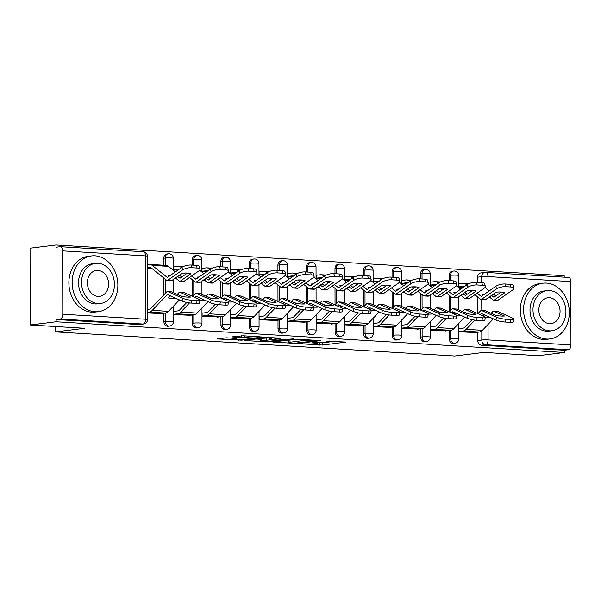 <?xml version="1.0" encoding="UTF-8"?>
<svg xmlns="http://www.w3.org/2000/svg" width="601" height="601" viewBox="0 0 601 601"><rect width="100%" height="100%" fill="white"/><g stroke="black" fill="none" stroke-linecap="round" stroke-linejoin="round"><path stroke-width="0.9" d="M300.064 343.772L322.579 345.064L346.033 342.097L326.704 341.158A7.054 0.616 179.9 0 1 329.664 341.653A7.054 0.616 179.9 0 1 328.356 342.014L326.433 342.254A7.054 0.616 179.9 0 1 316.592 342.412L311.972 342.3L314.796 342.638A7.054 0.616 179.9 0 1 317.756 343.133A7.054 0.616 179.9 0 1 316.449 343.487L314.526 343.727A7.054 0.616 179.9 0 1 304.684 343.892L300.064 343.772M226.449 337.83L217.427 338.949L241.685 340.181L265.146 337.206L243.029 335.771L231.738 336.906L241.73 337.604L248.679 337.078A5.897 0.511 179.9 0 1 255.275 336.876A5.897 0.511 179.9 0 1 259.377 337.356A5.897 0.511 179.9 0 1 258.28 337.657L243.112 339.535A5.897 0.511 179.9 0 1 236.509 339.738A5.897 0.511 179.9 0 1 232.407 339.257A5.897 0.511 179.9 0 1 233.504 338.956L236.441 338.528L235.517 338.378L226.449 337.83M564.309 352.471L538.353 355.687L483.843 352.396L454.754 356.002L55.608 331.887L84.696 328.281L30.185 324.983L56.141 321.768L564.309 352.471L564.309 350.233L568.351 349.729L485.48 344.726A4.492 3.644 -97.1 0 1 481.814 340.023L481.799 330.903M272.749 342.052L297.533 343.554L320.987 340.579L295.797 339.197L272.749 342.052M266.536 341.916L244.419 340.482L267.873 337.514L280.945 338.16L270.781 339.542L277.722 340.061L293.326 338.881L269.609 341.864L266.536 341.916L266.528 341.443M30.185 324.983L30.05 248.221L56.006 244.998L564.174 275.701L564.181 277.166M56.141 321.768L56.141 319.529L60.183 319.026A4.492 2.599 -86.5 0 0 62.782 314.233L62.669 250.887A4.492 2.599 -86.5 0 0 60.333 246.726A4.492 2.599 -86.5 0 0 60.055 246.741L56.013 247.236L56.006 244.998M564.309 350.233L481.439 345.222A4.492 3.644 -97.1 0 1 477.772 340.527L477.757 332.24M477.727 313.542L477.697 296.969M477.675 282.335L477.66 277.189L481.709 276.685A4.492 3.644 -97.1 0 1 484.812 272.448A4.492 3.644 -97.1 0 1 485.36 272.433A4.492 2.599 -86.5 0 1 485.638 272.426A4.492 4.492 0 0 0 484.812 272.448L480.77 272.952A4.492 3.644 82.9 0 0 477.66 277.189M568.223 277.437A4.492 2.599 93.5 0 1 568.501 277.429A4.492 2.599 93.5 0 1 570.837 281.591L570.95 344.929A4.492 2.599 93.5 0 1 568.351 349.729M460.141 283.74L458.833 283.657L458.841 287.015L463.409 287.293M460.216 328.499L458.916 328.424L458.916 331.782L475.383 332.533M431.683 326.779L430.376 326.696L430.384 330.054L446.843 330.813M431.601 282.012L430.301 281.937L430.301 285.295L434.869 285.573M403.143 325.051L401.844 324.976L401.844 328.334L418.311 329.085M403.068 280.291L401.761 280.209L401.768 283.567L406.336 283.845M374.611 323.33L373.304 323.248L373.311 326.606L389.771 327.365M374.528 278.563L373.229 278.488L373.229 281.846L377.796 282.124M346.071 321.603L344.764 321.527L344.771 324.886L361.239 325.637M345.996 276.843L344.689 276.76L344.696 280.119L349.264 280.397M317.538 319.882L316.231 319.8L316.239 323.158L332.699 323.916M317.456 275.115L316.156 275.04L316.156 278.398L320.724 278.676M288.998 318.154L287.691 318.079L287.699 321.437L304.166 322.189M288.923 273.395L287.616 273.312L287.624 276.67L292.191 276.948M260.466 316.434L259.159 316.351L259.166 319.709L275.626 320.468M260.383 271.667L259.084 271.592L259.084 274.95L263.651 275.228M231.926 314.706L230.619 314.631L230.626 317.989L247.094 318.74M231.851 269.947L230.544 269.864L230.551 273.222L235.119 273.5M203.393 312.986L202.086 312.903L202.094 316.261L218.554 317.02M203.311 268.219L202.004 268.144L202.011 271.502L206.579 271.78M174.853 311.258L173.546 311.183L173.554 314.541L190.021 315.292M174.778 266.498L173.471 266.416L173.479 269.774L178.046 270.052M147.523 312.963L161.481 313.572M163.87 321.565L165.305 321.385A4.492 3.644 -97.1 0 0 169.52 326.065L168.085 326.245A4.492 3.644 82.9 0 1 163.87 321.565L163.855 313.271M163.825 294.873L163.795 278M163.773 265.244L163.765 258.227L165.2 258.047A4.492 3.644 -97.1 0 1 168.303 253.81A4.492 3.644 -97.1 0 1 168.851 253.787M192.41 323.285L193.845 323.113A4.492 3.644 -97.1 0 0 198.052 327.793L196.617 327.966A4.492 3.644 82.9 0 1 192.41 323.285L192.395 314.999M192.365 296.301L192.335 279.728M192.305 265.094L192.297 259.948L193.732 259.767A4.492 3.644 -97.1 0 1 196.843 255.53A4.492 3.644 -97.1 0 1 197.383 255.515M220.943 325.013L222.378 324.833A4.492 3.644 -97.1 0 0 226.592 329.513L225.157 329.694A4.492 3.644 82.9 0 1 220.943 325.013L220.928 316.719M220.898 298.028L220.867 281.448M220.845 266.814L220.837 261.675L222.272 261.495A4.492 3.644 -97.1 0 1 225.375 257.258A4.492 3.644 -97.1 0 1 225.923 257.236M249.483 326.734L250.917 326.561A4.492 3.644 -97.1 0 0 255.125 331.241L253.697 331.414A4.492 3.644 82.9 0 1 249.483 326.734L249.468 318.447M249.438 299.749L249.407 283.176M249.377 268.542L249.37 263.396L250.805 263.215A4.492 3.644 -97.1 0 1 253.915 258.978A4.492 3.644 -97.1 0 1 254.456 258.963M278.015 328.462L279.45 328.281A4.492 3.644 -97.1 0 0 283.664 332.962L282.23 333.142A4.492 3.644 82.9 0 1 278.015 328.462L278.008 320.168M277.97 301.477L277.94 284.897M277.917 270.262L277.91 265.124L279.345 264.943A4.492 3.644 -97.1 0 1 282.447 260.706A4.492 3.644 -97.1 0 1 282.996 260.684M306.555 330.182L307.99 330.009A4.492 3.644 -97.1 0 0 312.204 334.689L310.77 334.862A4.492 3.644 82.9 0 1 306.555 330.182L306.54 321.896M306.51 303.197L306.48 286.624M306.45 271.99L306.442 266.844L307.877 266.664A4.492 3.644 -97.1 0 1 310.987 262.427A4.492 3.644 -97.1 0 1 311.528 262.412M335.095 331.91L336.53 331.729A4.492 3.644 -97.1 0 0 340.737 336.41L339.302 336.59A4.492 3.644 82.9 0 1 335.095 331.91L335.08 323.616M335.042 304.925L335.012 288.345M334.99 273.71L334.982 268.572L336.417 268.392A4.492 3.644 -97.1 0 1 339.52 264.155A4.492 3.644 -97.1 0 1 340.068 264.132M363.628 333.63L365.062 333.457A4.492 3.644 -97.1 0 0 369.277 338.138L367.842 338.31A4.492 3.644 82.9 0 1 363.628 333.63L363.613 325.344M363.582 306.645L363.552 290.073M363.53 275.438L363.515 270.292L364.95 270.112A4.492 3.644 -97.1 0 1 368.06 265.875A4.492 3.644 -97.1 0 1 368.601 265.86M392.168 335.358L393.602 335.178A4.492 3.644 -97.1 0 0 397.809 339.858L396.375 340.038A4.492 3.644 82.9 0 1 392.168 335.358L392.152 327.064M392.115 308.373L392.085 291.793M392.062 277.159L392.055 272.02L393.49 271.84A4.492 3.644 -97.1 0 1 396.592 267.603A4.492 3.644 -97.1 0 1 397.141 267.58M420.7 337.078L422.135 336.906A4.492 3.644 -97.1 0 0 426.349 341.586L424.915 341.759A4.492 3.644 82.9 0 1 420.7 337.078L420.685 328.792M420.655 310.093L420.625 293.521M420.602 278.887L420.587 273.74L422.022 273.56A4.492 3.644 -97.1 0 1 425.132 269.323A4.492 3.644 -97.1 0 1 425.673 269.308M449.24 338.806L450.675 338.626A4.492 3.644 -97.1 0 0 454.882 343.306L453.447 343.487A4.492 3.644 82.9 0 1 449.24 338.806L449.225 330.512M449.187 311.821L449.165 295.241M449.135 280.607L449.127 275.468L450.562 275.288A4.492 3.644 -97.1 0 1 453.665 271.051A4.492 3.644 -97.1 0 1 454.213 271.028M55.608 331.887L55.6 326.523M165.207 265.334L165.2 258.047A4.492 0.391 -0.1 0 1 171.465 257.942A4.492 0.391 179.9 0 1 173.351 258.257A4.492 4.492 0 0 0 168.303 253.81L166.868 253.983A4.492 3.644 82.9 0 0 163.765 258.227M193.74 265.176L193.732 259.767A4.492 0.391 -0.1 0 1 199.998 259.67A4.492 0.391 179.9 0 1 201.883 259.985A4.492 4.492 0 0 0 196.843 255.53L195.408 255.71A4.492 3.644 82.9 0 0 192.297 259.948M222.28 266.904L222.272 261.495A4.492 0.391 -0.1 0 1 228.538 261.39A4.492 0.391 179.9 0 1 230.423 261.705A4.492 4.492 0 0 0 225.375 257.258L223.94 257.431A4.492 3.644 82.9 0 0 220.837 261.675M250.812 268.624L250.805 263.215A4.492 0.391 -0.1 0 1 257.07 263.118A4.492 0.391 179.9 0 1 258.956 263.433A4.492 4.492 0 0 0 253.915 258.978L252.48 259.159A4.492 3.644 82.9 0 0 249.37 263.396M279.352 270.352L279.345 264.943A4.492 0.391 -0.1 0 1 285.61 264.838A4.492 0.391 179.9 0 1 287.496 265.154A4.492 4.492 0 0 0 282.447 260.706L281.013 260.879A4.492 3.644 82.9 0 0 277.91 265.124M307.892 272.073L307.877 266.664A4.492 0.391 -0.1 0 1 314.15 266.566A4.492 0.391 179.9 0 1 316.028 266.882A4.492 4.492 0 0 0 310.987 262.427L309.553 262.607A4.492 3.644 82.9 0 0 306.442 266.844M336.425 273.801L336.417 268.392A4.492 0.391 -0.1 0 1 342.683 268.286A4.492 0.391 179.9 0 1 344.568 268.602A4.492 4.492 0 0 0 339.52 264.155L338.085 264.327A4.492 3.644 82.9 0 0 334.982 268.572M364.965 275.521L364.95 270.112A4.492 0.391 -0.1 0 1 371.223 270.014A4.492 0.391 179.9 0 1 373.101 270.33A4.492 4.492 0 0 0 368.06 265.875L366.625 266.055A4.492 3.644 82.9 0 0 363.515 270.292M393.497 277.249L393.49 271.84A4.492 0.391 -0.1 0 1 399.755 271.735A4.492 0.391 179.9 0 1 401.641 272.05A4.492 4.492 0 0 0 396.592 267.603L395.157 267.776A4.492 3.644 82.9 0 0 392.055 272.02M422.037 278.969L422.022 273.56A4.492 0.391 -0.1 0 1 428.295 273.463A4.492 0.391 179.9 0 1 430.173 273.778A4.492 4.492 0 0 0 425.132 269.323L423.697 269.503A4.492 3.644 82.9 0 0 420.587 273.74M450.57 280.697L450.562 275.288A4.492 0.391 -0.1 0 1 456.828 275.183A4.492 0.391 179.9 0 1 458.713 275.498A4.492 4.492 0 0 0 453.665 271.051L452.23 271.224A4.492 3.644 82.9 0 0 449.127 275.468M56.141 319.529L139.004 324.54A4.492 3.644 82.9 0 0 139.545 324.517L143.594 324.022A4.492 3.644 -97.1 0 1 143.046 324.037L60.183 319.026M147.44 268.204L151.903 268.474M317.756 342.773L322.572 342.825L334.765 341.315M283.612 340.707L288.705 341.015M294.272 343.261L316.652 340.714L313.692 340.376A7.054 0.616 179.9 0 0 303.843 340.534L290.02 342.247A7.054 0.616 179.9 0 0 288.705 342.608A7.054 0.616 179.9 0 0 291.665 343.103L294.272 343.261M288.705 342.608L288.705 340.369A7.054 0.616 179.9 0 1 290.013 340.008L297.21 339.114M260.391 339.302L255.688 339.024M261.488 340.639A5.897 0.511 179.9 0 0 260.391 340.94A5.897 0.511 179.9 0 0 264.493 341.421A5.897 0.511 179.9 0 0 271.096 341.218L276.851 340.444L269.909 339.926L261.488 340.639L261.488 338.401A5.897 0.511 179.9 0 0 260.391 338.701L260.391 340.94M261.488 338.401L270.773 337.739M490.611 296.075L490.153 297.593A13.928 4.297 16.8 0 0 488.808 297.33M491.55 295.414L493.879 297.217L501.317 292.048M474.88 294.708L480.334 299.08A3.373 1.953 -86.5 0 0 481.055 299.373A3.373 1.953 -86.5 0 0 481.266 299.366A3.373 1.953 -86.5 0 0 481.882 299.118L485.908 299.358L496.193 292.176A13.928 4.733 168.6 0 1 504.795 292.695L494.503 299.876A3.373 1.953 93.5 0 1 493.887 300.124A3.373 1.953 93.5 0 1 493.676 300.132A3.373 1.953 93.5 0 1 492.955 299.839L490.153 297.593M497.125 300.327A3.373 1.953 -86.5 0 0 497.335 300.357A3.373 1.953 -86.5 0 0 497.545 300.35A3.373 1.953 -86.5 0 0 498.161 300.102L512.728 289.922A6.739 2.291 168.6 0 0 513.847 288.262A6.739 2.291 168.6 0 0 510.948 287L510.407 284.311A6.739 2.291 -11.4 0 1 513.307 285.565L513.847 288.262M477.081 293.168L481.258 296.458L495.908 286.249A6.739 2.291 -11.4 0 1 505.103 283.988L510.407 284.311M485.908 299.358A3.373 1.953 93.5 0 1 485.285 299.606A3.373 1.953 93.5 0 1 485.082 299.614A3.373 1.953 93.5 0 1 484.872 299.583M484.511 294.212A13.928 4.297 16.8 0 0 482.355 294.415L483.219 295.106M485.015 287.466L489.274 290.876M493.361 294.152L495.66 296M458.833 283.897L462.973 283.387A11.231 6.498 93.5 0 1 463.664 283.364A11.231 6.498 93.5 0 1 466.068 284.348L466.797 284.927M469.396 290.313L470.981 291.583M505.103 283.988L505.644 286.685L510.948 287M505.644 286.685A6.739 2.291 168.6 0 0 496.449 288.938L495.908 286.249M481.882 299.118L496.449 288.938M458.841 286.812L462.973 286.301A8.316 4.808 93.5 0 1 463.491 286.279A8.316 4.808 93.5 0 1 464.498 286.534M483.715 314.924A13.928 6.438 161.8 0 0 484.849 315.044M485.36 317.478A13.928 6.438 161.8 0 0 485.796 317.508A13.928 6.438 161.8 0 0 489.92 317.32M480.131 314.623L481.371 313.482L495.968 320.04L496.501 317.208A6.739 1.179 10.7 0 0 505.704 319.214L505.171 322.038A6.739 1.179 -169.3 0 1 495.968 320.04M497.56 311.536A3.373 1.953 93.5 0 1 497.771 311.536A3.373 1.953 93.5 0 1 498.184 311.634L494.157 311.393L504.472 316.028A13.928 2.434 10.7 0 1 495.87 315.502L485.563 310.875A3.373 1.953 -86.5 0 0 485.15 310.77A3.373 1.953 -86.5 0 0 484.939 310.777M477.923 313.632L480.357 311.078A3.373 1.953 93.5 0 1 481.281 310.559A3.373 1.953 93.5 0 1 481.491 310.552A3.373 1.953 93.5 0 1 481.904 310.649L496.501 317.208M493.331 314.368L496.764 315.63M494.157 311.393A3.373 1.953 -86.5 0 0 493.752 311.288A3.373 1.953 -86.5 0 0 493.541 311.295A3.373 1.953 -86.5 0 0 492.61 311.814L491.13 313.376M482.843 315.841L483.978 314.646M458.916 331.572L463.055 331.061A11.231 6.498 -86.5 0 0 466.151 329.333L474.88 320.145M474.076 332.699L479.335 332.045A11.231 6.498 -86.5 0 0 482.43 330.317L493.323 318.853M458.916 328.664L463.048 328.154A8.316 4.808 -86.5 0 0 465.339 326.869L472.161 319.694M511.008 319.529A6.739 1.179 10.7 0 0 513.915 319.116L513.382 321.941A6.739 1.179 -169.3 0 1 510.474 322.361L511.008 319.529L505.704 319.214M513.915 319.116A6.739 1.179 10.7 0 0 512.781 318.192L498.184 311.634M510.474 322.361L505.171 322.038M462.071 294.347L461.613 295.872A13.928 4.297 16.8 0 0 460.268 295.609M463.018 293.694L465.347 295.497L472.777 290.328M446.34 292.98L451.794 297.352A3.373 1.953 -86.5 0 0 452.515 297.645A3.373 1.953 -86.5 0 0 452.726 297.638A3.373 1.953 -86.5 0 0 453.349 297.39L457.369 297.638L467.661 290.448A13.928 4.733 168.6 0 1 476.255 290.967L465.97 298.156A3.373 1.953 93.5 0 1 465.347 298.404A3.373 1.953 93.5 0 1 465.136 298.412A3.373 1.953 93.5 0 1 464.415 298.119L461.613 295.872M468.592 298.599A3.373 1.953 -86.5 0 0 468.795 298.629A3.373 1.953 -86.5 0 0 469.005 298.622A3.373 1.953 -86.5 0 0 469.629 298.374L484.196 288.202A6.739 2.291 168.6 0 0 485.315 286.534A6.739 2.291 168.6 0 0 482.415 285.28L481.874 282.59A6.739 2.291 -11.4 0 1 484.774 283.845L485.315 286.534M448.541 291.447L452.808 294.7L467.375 284.521A6.739 2.291 -11.4 0 1 476.57 282.267L481.874 282.59M457.369 297.638A3.373 1.953 93.5 0 1 456.752 297.886A3.373 1.953 93.5 0 1 456.542 297.893A3.373 1.953 93.5 0 1 456.339 297.856M455.971 292.484A13.928 4.297 16.8 0 0 453.823 292.695L454.687 293.386M456.475 285.738L460.742 289.156M464.828 292.432L467.127 294.272M430.301 282.177L434.433 281.666A11.231 6.498 93.5 0 1 435.132 281.644A11.231 6.498 93.5 0 1 437.536 282.62L438.257 283.206M440.856 288.585L442.441 289.855M476.57 282.267L477.111 284.957L482.415 285.28M477.111 284.957A6.739 2.291 168.6 0 0 467.916 287.218L467.375 284.521M453.349 297.39L467.916 287.218M430.301 285.084L434.44 284.574A8.316 4.808 93.5 0 1 434.951 284.558A8.316 4.808 93.5 0 1 435.958 284.806M433.539 292.627L433.081 294.144A13.928 4.297 16.8 0 0 431.736 293.889M434.478 291.966L436.807 293.769L444.244 288.6M417.808 291.26L423.262 295.632A3.373 1.953 -86.5 0 0 423.983 295.925A3.373 1.953 -86.5 0 0 424.193 295.917A3.373 1.953 -86.5 0 0 424.809 295.669L428.836 295.91L439.121 288.728A13.928 4.733 168.6 0 1 447.722 289.246L437.43 296.428A3.373 1.953 93.5 0 1 436.814 296.676A3.373 1.953 93.5 0 1 436.604 296.684A3.373 1.953 93.5 0 1 435.883 296.391L433.081 294.144M440.052 296.879A3.373 1.953 -86.5 0 0 440.263 296.909A3.373 1.953 -86.5 0 0 440.473 296.902A3.373 1.953 -86.5 0 0 441.089 296.654L455.656 286.474A6.739 2.291 168.6 0 0 456.775 284.814A6.739 2.291 168.6 0 0 453.875 283.552L453.334 280.862A6.739 2.291 -11.4 0 1 456.234 282.117L456.775 284.814M420.009 289.72L424.186 293.01L438.835 282.801A6.739 2.291 -11.4 0 1 448.03 280.539L453.334 280.862M428.836 295.91A3.373 1.953 93.5 0 1 428.212 296.158A3.373 1.953 93.5 0 1 428.01 296.165A3.373 1.953 93.5 0 1 427.799 296.135M427.439 290.764A13.928 4.297 16.8 0 0 425.283 290.967L426.147 291.658M427.942 284.018L432.202 287.428M436.288 290.704L438.587 292.552M401.761 280.449L405.9 279.938A11.231 6.498 93.5 0 1 406.592 279.916A11.231 6.498 93.5 0 1 408.996 280.9L409.724 281.478M412.316 286.865L413.909 288.134M448.03 280.539L448.571 283.236L453.875 283.552M448.571 283.236A6.739 2.291 168.6 0 0 439.376 285.49L438.835 282.801M424.809 295.669L439.376 285.49M401.768 283.364L405.9 282.853A8.316 4.808 93.5 0 1 406.419 282.831A8.316 4.808 93.5 0 1 407.425 283.086M455.182 313.196A13.928 6.438 161.8 0 0 456.317 313.316M456.828 315.758A13.928 6.438 161.8 0 0 457.263 315.788A13.928 6.438 161.8 0 0 461.388 315.6M451.591 312.896L452.831 311.754L467.428 318.312L467.961 315.487A6.739 1.179 10.7 0 0 477.164 317.486L476.631 320.318A6.739 1.179 -169.3 0 1 467.428 318.312M469.028 309.815A3.373 1.953 93.5 0 1 469.238 309.808A3.373 1.953 93.5 0 1 469.651 309.913L465.625 309.665L475.932 314.3A13.928 2.434 10.7 0 1 467.338 313.782L457.023 309.147A3.373 1.953 -86.5 0 0 456.617 309.049A3.373 1.953 -86.5 0 0 456.407 309.049M449.39 311.904L451.817 309.35A3.373 1.953 93.5 0 1 452.748 308.831A3.373 1.953 93.5 0 1 452.959 308.824A3.373 1.953 93.5 0 1 453.364 308.929L467.961 315.487M464.798 312.64L468.232 313.902M465.625 309.665A3.373 1.953 -86.5 0 0 465.212 309.568A3.373 1.953 -86.5 0 0 465.001 309.575A3.373 1.953 -86.5 0 0 464.077 310.093L462.59 311.649M454.303 314.12L455.438 312.926M430.384 329.851L434.515 329.333A11.231 6.498 -86.5 0 0 437.611 327.605L446.348 318.425M445.544 330.971L450.795 330.317A11.231 6.498 -86.5 0 0 453.898 328.589L464.791 317.125M430.376 326.936L434.515 326.426A8.316 4.808 -86.5 0 0 436.807 325.149L443.621 317.974M482.468 317.809A6.739 1.179 10.7 0 0 485.383 317.388L484.849 320.213A6.739 1.179 -169.3 0 1 481.942 320.633L482.468 317.809L477.164 317.486M485.383 317.388A6.739 1.179 10.7 0 0 484.241 316.472L469.651 309.913M481.942 320.633L476.631 320.318M426.642 311.476A13.928 6.438 161.8 0 0 427.777 311.596M428.288 314.03A13.928 6.438 161.8 0 0 428.723 314.06A13.928 6.438 161.8 0 0 432.848 313.872M423.059 311.175L424.298 310.033L438.895 316.592L439.429 313.767A6.739 1.179 10.7 0 0 448.631 315.765L448.098 318.59A6.739 1.179 -169.3 0 1 438.895 316.592M440.488 308.095A3.373 1.953 93.5 0 1 440.698 308.088A3.373 1.953 93.5 0 1 441.111 308.185L437.085 307.945L447.399 312.58A13.928 2.434 10.7 0 1 438.798 312.054L428.49 307.427A3.373 1.953 -86.5 0 0 428.077 307.321A3.373 1.953 -86.5 0 0 427.867 307.329M420.85 310.184L423.284 307.629A3.373 1.953 93.5 0 1 424.208 307.111A3.373 1.953 93.5 0 1 424.419 307.103A3.373 1.953 93.5 0 1 424.832 307.201L439.429 313.767M436.258 310.92L439.692 312.182M437.085 307.945A3.373 1.953 -86.5 0 0 436.679 307.84A3.373 1.953 -86.5 0 0 436.469 307.847A3.373 1.953 -86.5 0 0 435.537 308.366L434.057 309.928M425.771 312.392L426.905 311.198M401.844 328.123L405.983 327.613A11.231 6.498 -86.5 0 0 409.078 325.885L417.808 316.697M417.004 329.25L422.263 328.597A11.231 6.498 -86.5 0 0 425.358 326.869L436.251 315.405M401.844 325.216L405.975 324.705A8.316 4.808 -86.5 0 0 408.267 323.421L415.088 316.246M453.935 316.088A6.739 1.179 10.7 0 0 456.843 315.668L456.309 318.492A6.739 1.179 -169.3 0 1 453.402 318.913L453.935 316.088L448.631 315.765M456.843 315.668A6.739 1.179 10.7 0 0 455.708 314.744L441.111 308.185M453.402 318.913L448.098 318.59M546.407 283.086A28.082 22.778 82.9 0 0 542.996 283.191A28.082 22.778 82.9 0 0 523.659 311.776A28.082 22.778 82.9 0 0 546.504 339.039A28.082 22.778 82.9 0 0 549.907 338.934A28.082 22.778 82.9 0 0 569.252 310.349A28.082 22.778 82.9 0 0 546.407 283.086M542.996 283.191L539.736 283.597A28.082 22.778 82.9 0 0 520.398 312.182A28.082 22.778 82.9 0 0 543.244 339.445A28.082 22.778 82.9 0 0 546.647 339.34L549.907 338.934M551.943 330.76L548.938 331.128A20.224 16.4 -97.1 0 1 546.489 331.204A20.224 16.4 -97.1 0 1 530.037 311.573A20.224 16.4 -97.1 0 1 543.965 290.997L546.97 290.621A20.224 16.4 82.9 0 0 533.042 311.205A20.224 16.4 82.9 0 0 549.487 330.835A20.224 16.4 82.9 0 0 551.943 330.76A20.224 16.4 82.9 0 0 565.872 310.176A20.224 16.4 82.9 0 0 549.419 290.546A20.224 16.4 82.9 0 0 546.97 290.621M549.479 323.669A13.034 10.57 82.9 0 0 551.057 323.623A13.034 10.57 82.9 0 0 560.034 310.364A13.034 10.57 82.9 0 0 549.434 297.713A13.034 10.57 82.9 0 0 547.849 297.758A13.034 10.57 82.9 0 0 538.879 311.025A13.034 10.57 82.9 0 0 549.479 323.669M94.943 255.808A28.082 22.778 82.9 0 0 91.54 255.921A28.082 22.778 82.9 0 0 72.195 284.498A28.082 22.778 82.9 0 0 95.041 311.761A28.082 22.778 82.9 0 0 98.451 311.656A28.082 22.778 82.9 0 0 117.788 283.079A28.082 22.778 82.9 0 0 94.943 255.808M91.54 255.921L88.279 256.319A28.082 22.778 82.9 0 0 68.935 284.904A28.082 22.778 82.9 0 0 91.78 312.167A28.082 22.778 82.9 0 0 95.183 312.062L98.451 311.656M100.48 303.482L97.482 303.851A20.224 16.4 -97.1 0 1 95.026 303.933A20.224 16.4 -97.1 0 1 78.581 284.303A20.224 16.4 -97.1 0 1 92.509 263.719L95.506 263.351A20.224 16.4 82.9 0 0 81.578 283.927A20.224 16.4 82.9 0 0 98.031 303.558A20.224 16.4 82.9 0 0 100.48 303.482A20.224 16.4 82.9 0 0 114.408 282.906A20.224 16.4 82.9 0 0 97.955 263.276A20.224 16.4 82.9 0 0 95.506 263.351M98.016 296.398A13.034 10.57 82.9 0 0 99.593 296.346A13.034 10.57 82.9 0 0 108.571 283.086A13.034 10.57 82.9 0 0 97.971 270.435A13.034 10.57 82.9 0 0 96.393 270.488A13.034 10.57 82.9 0 0 87.415 283.747A13.034 10.57 82.9 0 0 98.016 296.398M404.999 290.899L404.541 292.424A13.928 4.297 16.8 0 0 403.196 292.161M405.945 290.245L408.274 292.048L415.704 286.88M389.268 289.532L394.722 293.904A3.373 1.953 -86.5 0 0 395.443 294.197A3.373 1.953 -86.5 0 0 395.653 294.19A3.373 1.953 -86.5 0 0 396.277 293.942L400.296 294.19L410.588 287A13.928 4.733 168.6 0 1 419.182 287.518L408.898 294.708A3.373 1.953 93.5 0 1 408.274 294.956A3.373 1.953 93.5 0 1 408.064 294.963A3.373 1.953 93.5 0 1 407.343 294.67L404.541 292.424M411.52 295.151A3.373 1.953 -86.5 0 0 411.723 295.181A3.373 1.953 -86.5 0 0 411.933 295.174A3.373 1.953 -86.5 0 0 412.556 294.926L427.123 284.754A6.739 2.291 168.6 0 0 428.243 283.086A6.739 2.291 168.6 0 0 425.343 281.831L424.802 279.142A6.739 2.291 -11.4 0 1 427.702 280.397L428.243 283.086M391.469 287.999L395.728 291.252L410.303 281.073A6.739 2.291 -11.4 0 1 419.498 278.819L424.802 279.142M400.296 294.19A3.373 1.953 93.5 0 1 399.68 294.437A3.373 1.953 93.5 0 1 399.47 294.445A3.373 1.953 93.5 0 1 399.259 294.415M398.899 289.036A13.928 4.297 16.8 0 0 396.75 289.246L397.614 289.937M399.402 282.29L403.669 285.708M407.748 288.983L410.055 290.824M373.229 278.729L377.36 278.218A11.231 6.498 93.5 0 1 378.059 278.195A11.231 6.498 93.5 0 1 380.463 279.172L381.184 279.758M383.784 285.137L385.369 286.414M419.498 278.819L420.039 281.508L425.343 281.831M420.039 281.508A6.739 2.291 168.6 0 0 410.844 283.77L410.303 281.073M396.277 293.942L410.844 283.77M373.229 281.636L377.368 281.125A8.316 4.808 93.5 0 1 377.879 281.11A8.316 4.808 93.5 0 1 378.885 281.358M376.466 289.179L376.008 290.696A13.928 4.297 16.8 0 0 374.663 290.441M377.405 288.518L379.734 290.321L387.172 285.152M360.735 287.811L366.189 292.184A3.373 1.953 -86.5 0 0 366.91 292.477A3.373 1.953 -86.5 0 0 367.121 292.469A3.373 1.953 -86.5 0 0 367.737 292.221L371.764 292.462L382.048 285.28A13.928 4.733 168.6 0 1 390.65 285.798L380.358 292.98A3.373 1.953 93.5 0 1 379.742 293.228A3.373 1.953 93.5 0 1 379.531 293.235A3.373 1.953 93.5 0 1 378.81 292.942L376.008 290.696M382.98 293.431A3.373 1.953 -86.5 0 0 383.19 293.461A3.373 1.953 -86.5 0 0 383.4 293.453A3.373 1.953 -86.5 0 0 384.016 293.205L398.583 283.026A6.739 2.291 168.6 0 0 399.703 281.366A6.739 2.291 168.6 0 0 396.803 280.104L396.262 277.414A6.739 2.291 -11.4 0 1 399.162 278.676L399.703 281.366M362.936 286.271L367.113 289.562L381.763 279.352A6.739 2.291 -11.4 0 1 390.958 277.091L396.262 277.414M371.764 292.462A3.373 1.953 93.5 0 1 371.14 292.71A3.373 1.953 93.5 0 1 370.93 292.717A3.373 1.953 93.5 0 1 370.727 292.687M370.359 287.316A13.928 4.297 16.8 0 0 368.21 287.518L369.074 288.21M370.87 280.569L375.129 283.98M379.216 287.255L381.515 289.104M344.689 277.001L348.828 276.49A11.231 6.498 93.5 0 1 349.519 276.468A11.231 6.498 93.5 0 1 351.923 277.452L352.652 278.03M355.244 283.417L356.836 284.686M390.958 277.091L391.499 279.788L396.803 280.104M391.499 279.788A6.739 2.291 168.6 0 0 382.304 282.042L381.763 279.352M367.737 292.221L382.304 282.042M344.696 279.916L348.828 279.405A8.316 4.808 93.5 0 1 349.346 279.382A8.316 4.808 93.5 0 1 350.353 279.638M347.926 287.451L347.468 288.976A13.928 4.297 16.8 0 0 346.123 288.713M348.873 286.797L351.202 288.6L358.632 283.432M332.195 286.084L337.649 290.456A3.373 1.953 -86.5 0 0 338.371 290.749A3.373 1.953 -86.5 0 0 338.581 290.741A3.373 1.953 -86.5 0 0 339.204 290.493L343.224 290.741L353.516 283.552A13.928 4.733 168.6 0 1 362.11 284.07L351.825 291.26A3.373 1.953 93.5 0 1 351.202 291.508A3.373 1.953 93.5 0 1 350.992 291.515A3.373 1.953 93.5 0 1 350.27 291.222L347.468 288.976M354.447 291.703A3.373 1.953 -86.5 0 0 354.65 291.733A3.373 1.953 -86.5 0 0 354.86 291.725A3.373 1.953 -86.5 0 0 355.484 291.477L370.051 281.306A6.739 2.291 168.6 0 0 371.17 279.638A6.739 2.291 168.6 0 0 368.27 278.383L367.729 275.694A6.739 2.291 -11.4 0 1 370.629 276.948L371.17 279.638M334.396 284.551L338.656 287.804L353.223 277.624A6.739 2.291 -11.4 0 1 362.418 275.371L367.729 275.694M343.224 290.741A3.373 1.953 93.5 0 1 342.608 290.989A3.373 1.953 93.5 0 1 342.397 290.997A3.373 1.953 93.5 0 1 342.187 290.967M341.826 285.588A13.928 4.297 16.8 0 0 339.678 285.798L340.542 286.489M342.33 278.841L346.597 282.26M350.676 285.535L352.982 287.376M316.156 275.281L320.288 274.77A11.231 6.498 93.5 0 1 320.987 274.747A11.231 6.498 93.5 0 1 323.391 275.731L324.112 276.31M326.711 281.689L328.296 282.966M362.418 275.371L362.966 278.06L368.27 278.383M362.966 278.06A6.739 2.291 168.6 0 0 353.771 280.321L353.223 277.624M339.204 290.493L353.771 280.321M316.156 278.188L320.295 277.677A8.316 4.808 93.5 0 1 320.806 277.662A8.316 4.808 93.5 0 1 321.813 277.91M398.11 309.748A13.928 6.438 161.8 0 0 399.244 309.868M399.755 312.31A13.928 6.438 161.8 0 0 400.191 312.34A13.928 6.438 161.8 0 0 404.315 312.152M394.519 309.447L395.758 308.305L410.355 314.864L410.889 312.039A6.739 1.179 10.7 0 0 420.091 314.038L419.558 316.87A6.739 1.179 -169.3 0 1 410.355 314.864M411.955 306.367A3.373 1.953 93.5 0 1 412.166 306.36A3.373 1.953 93.5 0 1 412.571 306.465L408.552 306.217L418.859 310.852A13.928 2.434 10.7 0 1 410.265 310.334L399.95 305.699A3.373 1.953 -86.5 0 0 399.545 305.601A3.373 1.953 -86.5 0 0 399.334 305.608M392.318 308.456L394.744 305.901A3.373 1.953 93.5 0 1 395.676 305.383A3.373 1.953 93.5 0 1 395.886 305.376A3.373 1.953 93.5 0 1 396.292 305.481L410.889 312.039M407.726 309.192L411.159 310.454M408.552 306.217A3.373 1.953 -86.5 0 0 408.139 306.119A3.373 1.953 -86.5 0 0 407.929 306.127A3.373 1.953 -86.5 0 0 406.997 306.645L405.517 308.2M397.231 310.672L398.365 309.477M373.311 326.403L377.443 325.885A11.231 6.498 -86.5 0 0 380.538 324.157L389.268 314.977M388.464 327.522L393.723 326.869A11.231 6.498 -86.5 0 0 396.818 325.141L407.718 313.677M373.304 323.488L377.443 322.977A8.316 4.808 -86.5 0 0 379.734 321.7L386.548 314.526M425.395 314.361A6.739 1.179 10.7 0 0 428.31 313.94L427.777 316.765A6.739 1.179 -169.3 0 1 424.862 317.185L425.395 314.361L420.091 314.038M428.31 313.94A6.739 1.179 10.7 0 0 427.168 313.023L412.571 306.465M424.862 317.185L419.558 316.87M369.57 308.028A13.928 6.438 161.8 0 0 370.704 308.148M371.215 310.582A13.928 6.438 161.8 0 0 371.651 310.619A13.928 6.438 161.8 0 0 375.775 310.424M365.986 307.727L367.226 306.585L381.823 313.144L382.356 310.319A6.739 1.179 10.7 0 0 391.559 312.317L391.026 315.142A6.739 1.179 -169.3 0 1 381.823 313.144M383.415 304.647A3.373 1.953 93.5 0 1 383.626 304.639A3.373 1.953 93.5 0 1 384.039 304.737L380.012 304.497L390.319 309.132A13.928 2.434 10.7 0 1 381.725 308.606L371.418 303.978A3.373 1.953 -86.5 0 0 371.005 303.873A3.373 1.953 -86.5 0 0 370.794 303.881M363.778 306.735L366.212 304.181A3.373 1.953 93.5 0 1 367.136 303.663A3.373 1.953 93.5 0 1 367.346 303.655A3.373 1.953 93.5 0 1 367.759 303.753L382.356 310.319M379.186 307.472L382.619 308.734M380.012 304.497A3.373 1.953 -86.5 0 0 379.599 304.391A3.373 1.953 -86.5 0 0 379.396 304.399A3.373 1.953 -86.5 0 0 378.465 304.917L376.985 306.48M368.698 308.944L369.825 307.75M344.771 324.675L348.911 324.164A11.231 6.498 -86.5 0 0 352.006 322.436L360.735 313.249M359.931 325.802L365.19 325.149A11.231 6.498 -86.5 0 0 368.285 323.421L379.178 311.957M344.771 321.768L348.903 321.257A8.316 4.808 -86.5 0 0 351.194 319.972L358.016 312.798M396.863 312.64A6.739 1.179 10.7 0 0 399.77 312.219L399.237 315.044A6.739 1.179 -169.3 0 1 396.329 315.465L396.863 312.64L391.559 312.317M399.77 312.219A6.739 1.179 10.7 0 0 398.636 311.295L384.039 304.737M396.329 315.465L391.026 315.142M341.03 306.3A13.928 6.438 161.8 0 0 342.172 306.42M342.683 308.861A13.928 6.438 161.8 0 0 343.118 308.891A13.928 6.438 161.8 0 0 347.243 308.704M337.446 305.999L338.686 304.857L353.283 311.416L353.816 308.591A6.739 1.179 10.7 0 0 363.019 310.589L362.486 313.421A6.739 1.179 -169.3 0 1 353.283 311.416M354.883 302.919A3.373 1.953 93.5 0 1 355.093 302.912A3.373 1.953 93.5 0 1 355.499 303.017L351.48 302.769L361.787 307.404A13.928 2.434 10.7 0 1 353.193 306.886L342.878 302.25A3.373 1.953 -86.5 0 0 342.465 302.153A3.373 1.953 -86.5 0 0 342.262 302.16M335.245 305.007L337.672 302.453A3.373 1.953 93.5 0 1 338.603 301.935A3.373 1.953 93.5 0 1 338.814 301.927A3.373 1.953 93.5 0 1 339.219 302.033L353.816 308.591M350.653 305.744L354.087 307.006M351.48 302.769A3.373 1.953 -86.5 0 0 351.067 302.671A3.373 1.953 -86.5 0 0 350.856 302.679A3.373 1.953 -86.5 0 0 349.925 303.197L348.445 304.752M340.158 307.224L341.293 306.029M316.239 322.955L320.371 322.436A11.231 6.498 -86.5 0 0 323.466 320.709L332.195 311.528M331.391 324.074L336.65 323.421A11.231 6.498 -86.5 0 0 339.745 321.693L350.646 310.229M316.231 320.04L320.363 319.529A8.316 4.808 -86.5 0 0 322.654 318.252L329.476 311.078M368.323 310.912A6.739 1.179 10.7 0 0 371.238 310.492L370.704 313.316A6.739 1.179 -169.3 0 1 367.789 313.737L368.323 310.912L363.019 310.589M371.238 310.492A6.739 1.179 10.7 0 0 370.096 309.575L355.499 303.017M367.789 313.737L362.486 313.421M319.394 285.73L318.936 287.248A13.928 4.297 16.8 0 0 317.591 286.993M320.333 285.069L322.662 286.872L330.099 281.704M303.663 284.363L309.117 288.735A3.373 1.953 -86.5 0 0 309.838 289.028A3.373 1.953 -86.5 0 0 310.048 289.021A3.373 1.953 -86.5 0 0 310.664 288.773L314.691 289.013L324.976 281.831A13.928 4.733 168.6 0 1 333.578 282.35L323.285 289.532A3.373 1.953 93.5 0 1 322.669 289.787A3.373 1.953 93.5 0 1 322.459 289.787A3.373 1.953 93.5 0 1 321.738 289.494L318.936 287.248M325.907 289.983A3.373 1.953 -86.5 0 0 326.118 290.013A3.373 1.953 -86.5 0 0 326.328 290.005A3.373 1.953 -86.5 0 0 326.944 289.757L341.511 279.578A6.739 2.291 168.6 0 0 342.63 277.917A6.739 2.291 168.6 0 0 339.73 276.655L339.189 273.966A6.739 2.291 -11.4 0 1 342.089 275.228L342.63 277.917M305.864 282.823L310.041 286.114L324.69 275.904A6.739 2.291 -11.4 0 1 333.886 273.643L339.189 273.966M314.691 289.013A3.373 1.953 93.5 0 1 314.068 289.261A3.373 1.953 93.5 0 1 313.857 289.269A3.373 1.953 93.5 0 1 313.654 289.239M313.286 283.867A13.928 4.297 16.8 0 0 311.138 284.07L312.002 284.761M313.797 277.121L318.057 280.539M322.144 283.807L324.442 285.655M287.616 273.553L291.755 273.042A11.231 6.498 93.5 0 1 292.447 273.019A11.231 6.498 93.5 0 1 294.851 274.003L295.579 274.582M298.171 279.968L299.764 281.238M333.886 273.643L334.426 276.34L339.73 276.655M334.426 276.34A6.739 2.291 168.6 0 0 325.231 278.594L324.69 275.904M310.664 288.773L325.231 278.594M287.624 276.468L291.755 275.957A8.316 4.808 93.5 0 1 292.274 275.934A8.316 4.808 93.5 0 1 293.28 276.19M312.497 304.579A13.928 6.438 161.8 0 0 313.632 304.699M314.143 307.134A13.928 6.438 161.8 0 0 314.578 307.171A13.928 6.438 161.8 0 0 318.703 306.976M308.914 304.279L310.154 303.137L324.75 309.695L325.284 306.871A6.739 1.179 10.7 0 0 334.487 308.869L333.953 311.694A6.739 1.179 -169.3 0 1 324.75 309.695M326.343 301.199A3.373 1.953 93.5 0 1 326.553 301.191A3.373 1.953 93.5 0 1 326.967 301.289L322.94 301.048L333.247 305.684A13.928 2.434 10.7 0 1 324.653 305.158L314.346 300.53A3.373 1.953 -86.5 0 0 313.932 300.425A3.373 1.953 -86.5 0 0 313.722 300.432M306.705 303.287L309.132 300.733A3.373 1.953 93.5 0 1 310.063 300.215A3.373 1.953 93.5 0 1 310.274 300.207A3.373 1.953 93.5 0 1 310.687 300.305L325.284 306.871M322.113 304.023L325.547 305.285M322.94 301.048A3.373 1.953 -86.5 0 0 322.527 300.943A3.373 1.953 -86.5 0 0 322.324 300.951A3.373 1.953 -86.5 0 0 321.392 301.469L319.912 303.032M311.626 305.496L312.753 304.301M287.699 321.227L291.838 320.716A11.231 6.498 -86.5 0 0 294.933 318.988L303.663 309.8M302.859 322.354L308.118 321.7A11.231 6.498 -86.5 0 0 311.213 319.972L322.106 308.508M287.691 318.32L291.831 317.809A8.316 4.808 -86.5 0 0 294.122 316.524L300.943 309.35M339.79 309.192A6.739 1.179 10.7 0 0 342.698 308.771L342.164 311.596A6.739 1.179 -169.3 0 1 339.257 312.017L339.79 309.192L334.487 308.869M342.698 308.771A6.739 1.179 10.7 0 0 341.563 307.847L326.967 301.289M339.257 312.017L333.953 311.694M290.854 284.003L290.396 285.528A13.928 4.297 16.8 0 0 289.051 285.265M291.801 283.349L294.122 285.152L301.559 279.983M275.123 282.635L280.577 287.008A3.373 1.953 -86.5 0 0 281.298 287.301A3.373 1.953 -86.5 0 0 281.508 287.301A3.373 1.953 -86.5 0 0 282.132 287.045L286.151 287.293L296.443 280.104A13.928 4.733 168.6 0 1 305.038 280.622L294.753 287.811A3.373 1.953 93.5 0 1 294.129 288.059A3.373 1.953 93.5 0 1 293.919 288.067A3.373 1.953 93.5 0 1 293.198 287.774L290.396 285.528M297.375 288.255A3.373 1.953 -86.5 0 0 297.578 288.285A3.373 1.953 -86.5 0 0 297.788 288.277A3.373 1.953 -86.5 0 0 298.412 288.029L312.978 277.857A6.739 2.291 168.6 0 0 314.098 276.19A6.739 2.291 168.6 0 0 311.198 274.935L310.657 272.245A6.739 2.291 -11.4 0 1 313.557 273.5L314.098 276.19M277.324 281.103L281.584 284.356L296.15 274.176A6.739 2.291 -11.4 0 1 305.346 271.922L310.657 272.245M286.151 287.293A3.373 1.953 93.5 0 1 285.535 287.541A3.373 1.953 93.5 0 1 285.325 287.548A3.373 1.953 93.5 0 1 285.114 287.518M284.754 282.139A13.928 4.297 16.8 0 0 282.605 282.35L283.469 283.041M285.257 275.393L289.524 278.811M293.604 282.087L295.91 283.927M259.084 271.832L263.215 271.321A11.231 6.498 93.5 0 1 263.914 271.299A11.231 6.498 93.5 0 1 266.318 272.283L267.039 272.862M269.639 278.24L271.224 279.518M305.346 271.922L305.894 274.612L311.198 274.935M305.894 274.612A6.739 2.291 168.6 0 0 296.699 276.873L296.15 274.176M282.132 287.045L296.699 276.873M259.084 274.74L263.223 274.229A8.316 4.808 93.5 0 1 263.734 274.214A8.316 4.808 93.5 0 1 264.74 274.462M283.957 302.851A13.928 6.438 161.8 0 0 285.099 302.972M285.61 305.413A13.928 6.438 161.8 0 0 286.046 305.443A13.928 6.438 161.8 0 0 290.17 305.255M280.374 302.551L281.614 301.409L296.21 307.967L296.744 305.143A6.739 1.179 10.7 0 0 305.947 307.141L305.413 309.973A6.739 1.179 -169.3 0 1 296.21 307.967M297.811 299.471A3.373 1.953 93.5 0 1 298.021 299.463A3.373 1.953 93.5 0 1 298.427 299.568L294.407 299.328L304.715 303.956A13.928 2.434 10.7 0 1 296.113 303.437L285.806 298.802A3.373 1.953 -86.5 0 0 285.392 298.705A3.373 1.953 -86.5 0 0 285.19 298.712M278.173 301.559L280.599 299.005A3.373 1.953 93.5 0 1 281.531 298.487A3.373 1.953 93.5 0 1 281.734 298.479A3.373 1.953 93.5 0 1 282.147 298.584L296.744 305.143M293.581 302.295L297.014 303.565M294.407 299.328A3.373 1.953 -86.5 0 0 293.994 299.223A3.373 1.953 -86.5 0 0 293.784 299.23A3.373 1.953 -86.5 0 0 292.852 299.749L291.372 301.304M283.086 303.775L284.22 302.581M259.166 319.507L263.298 318.996A11.231 6.498 -86.5 0 0 266.393 317.26L275.123 308.08M274.319 320.626L279.578 319.972A11.231 6.498 -86.5 0 0 282.673 318.245L293.573 306.78M259.159 316.592L263.291 316.081A8.316 4.808 -86.5 0 0 265.582 314.804L272.403 307.629M311.25 307.464A6.739 1.179 10.7 0 0 314.158 307.043L313.632 309.868A6.739 1.179 -169.3 0 1 310.717 310.289L311.25 307.464L305.947 307.141M314.158 307.043A6.739 1.179 10.7 0 0 313.023 306.127L298.427 299.568M310.717 310.289L305.413 309.973M262.321 282.282L261.863 283.8A13.928 4.297 16.8 0 0 260.518 283.544M263.261 281.621L265.589 283.424L273.027 278.255M246.59 280.915L252.044 285.287A3.373 1.953 -86.5 0 0 252.766 285.58A3.373 1.953 -86.5 0 0 252.968 285.573A3.373 1.953 -86.5 0 0 253.592 285.325L257.619 285.565L267.903 278.383A13.928 4.733 168.6 0 1 276.505 278.902L266.213 286.084A3.373 1.953 93.5 0 1 265.597 286.339A3.373 1.953 93.5 0 1 265.387 286.339A3.373 1.953 93.5 0 1 264.665 286.046L261.863 283.8M268.835 286.534A3.373 1.953 -86.5 0 0 269.045 286.564A3.373 1.953 -86.5 0 0 269.256 286.557A3.373 1.953 -86.5 0 0 269.872 286.309L284.438 276.129A6.739 2.291 168.6 0 0 285.558 274.469A6.739 2.291 168.6 0 0 282.658 273.215L282.117 270.518A6.739 2.291 -11.4 0 1 285.017 271.78L285.558 274.469M248.791 279.375L252.968 282.665L267.618 272.456A6.739 2.291 -11.4 0 1 276.813 270.195L282.117 270.518M257.619 285.565A3.373 1.953 93.5 0 1 256.995 285.813A3.373 1.953 93.5 0 1 256.785 285.821A3.373 1.953 93.5 0 1 256.582 285.791M256.214 280.419A13.928 4.297 16.8 0 0 254.065 280.622L254.929 281.313M256.725 273.673L260.984 277.091M265.071 280.359L267.37 282.207M230.544 270.112L234.675 269.594A11.231 6.498 93.5 0 1 235.374 269.571A11.231 6.498 93.5 0 1 237.778 270.555L238.499 271.134M241.099 276.52L242.691 277.79M276.813 270.195L277.354 272.892L282.658 273.215M277.354 272.892A6.739 2.291 168.6 0 0 268.159 275.145L267.618 272.456M253.592 285.325L268.159 275.145M230.551 273.019L234.683 272.508A8.316 4.808 93.5 0 1 235.201 272.486A8.316 4.808 93.5 0 1 236.208 272.741M255.425 301.131A13.928 6.438 161.8 0 0 256.559 301.251M257.07 303.685A13.928 6.438 161.8 0 0 257.506 303.723A13.928 6.438 161.8 0 0 261.63 303.528M251.842 300.831L253.081 299.689L267.678 306.247L268.211 303.422A6.739 1.179 10.7 0 0 277.414 305.421L276.881 308.245A6.739 1.179 -169.3 0 1 267.678 306.247M269.271 297.75A3.373 1.953 93.5 0 1 269.481 297.743A3.373 1.953 93.5 0 1 269.894 297.841L265.867 297.6L276.175 302.235A13.928 2.434 10.7 0 1 267.58 301.717L257.273 297.082A3.373 1.953 -86.5 0 0 256.86 296.977A3.373 1.953 -86.5 0 0 256.65 296.984M249.633 299.839L252.059 297.285A3.373 1.953 93.5 0 1 252.991 296.766A3.373 1.953 93.5 0 1 253.201 296.759A3.373 1.953 93.5 0 1 253.614 296.856L268.211 303.422M265.041 300.575L268.474 301.837M265.867 297.6A3.373 1.953 -86.5 0 0 265.454 297.495A3.373 1.953 -86.5 0 0 265.251 297.503A3.373 1.953 -86.5 0 0 264.32 298.021L262.84 299.583M254.546 302.048L255.68 300.853M230.626 317.779L234.766 317.268A11.231 6.498 -86.5 0 0 237.861 315.54L246.59 306.352M245.786 318.906L251.045 318.252A11.231 6.498 -86.5 0 0 254.14 316.524L265.033 305.06M230.619 314.871L234.758 314.361A8.316 4.808 -86.5 0 0 237.049 313.083L243.871 305.901M282.718 305.744A6.739 1.179 10.7 0 0 285.625 305.323L285.092 308.148A6.739 1.179 -169.3 0 1 282.185 308.568L282.718 305.744L277.414 305.421M285.625 305.323A6.739 1.179 10.7 0 0 284.491 304.399L269.894 297.841M282.185 308.568L276.881 308.245M233.781 280.554L233.323 282.079A13.928 4.297 16.8 0 0 231.978 281.816M234.728 279.901L237.049 281.704L244.487 276.535M218.05 279.187L223.504 283.559A3.373 1.953 -86.5 0 0 224.226 283.852A3.373 1.953 -86.5 0 0 224.436 283.852A3.373 1.953 -86.5 0 0 225.059 283.597L229.079 283.845L239.371 276.655A13.928 4.733 168.6 0 1 247.965 277.174L237.68 284.363A3.373 1.953 93.5 0 1 237.057 284.611A3.373 1.953 93.5 0 1 236.847 284.619A3.373 1.953 93.5 0 1 236.125 284.326L233.323 282.079M240.302 284.806A3.373 1.953 -86.5 0 0 240.505 284.836A3.373 1.953 -86.5 0 0 240.716 284.829A3.373 1.953 -86.5 0 0 241.339 284.581L255.906 274.409A6.739 2.291 168.6 0 0 257.025 272.741A6.739 2.291 168.6 0 0 254.125 271.487L253.577 268.797A6.739 2.291 -11.4 0 1 256.477 270.052L257.025 272.741M220.251 277.654L224.511 280.907L239.078 270.728A6.739 2.291 -11.4 0 1 248.273 268.474L253.577 268.797M229.079 283.845A3.373 1.953 93.5 0 1 228.463 284.093A3.373 1.953 93.5 0 1 228.252 284.1A3.373 1.953 93.5 0 1 228.042 284.07M227.681 278.691A13.928 4.297 16.8 0 0 225.525 278.902L226.397 279.593M228.185 271.945L232.452 275.363M236.531 278.639L238.837 280.479M202.011 268.384L206.143 267.873A11.231 6.498 93.5 0 1 206.842 267.851A11.231 6.498 93.5 0 1 209.246 268.835L209.967 269.413M212.566 274.792L214.151 276.069M248.273 268.474L248.822 271.164L254.125 271.487M248.822 271.164A6.739 2.291 168.6 0 0 239.626 273.425L239.078 270.728M225.059 283.597L239.626 273.425M202.011 271.291L206.151 270.781A8.316 4.808 93.5 0 1 206.661 270.766A8.316 4.808 93.5 0 1 207.668 271.013M226.885 299.403A13.928 6.438 161.8 0 0 228.027 299.523M228.538 301.965A13.928 6.438 161.8 0 0 228.973 301.995A13.928 6.438 161.8 0 0 233.098 301.807M223.302 299.103L224.541 297.961L239.138 304.519L239.671 301.694A6.739 1.179 10.7 0 0 248.874 303.693L248.341 306.525A6.739 1.179 -169.3 0 1 239.138 304.519M240.738 296.023A3.373 1.953 93.5 0 1 240.941 296.015A3.373 1.953 93.5 0 1 241.354 296.12L237.335 295.88L247.642 300.508A13.928 2.434 10.7 0 1 239.04 299.989L228.733 295.354A3.373 1.953 -86.5 0 0 228.32 295.256A3.373 1.953 -86.5 0 0 228.117 295.264M221.093 298.111L223.527 295.557A3.373 1.953 93.5 0 1 224.458 295.038A3.373 1.953 93.5 0 1 224.661 295.031A3.373 1.953 93.5 0 1 225.075 295.136L239.671 301.694M236.509 298.847L239.942 300.117M237.335 295.88A3.373 1.953 -86.5 0 0 236.922 295.775A3.373 1.953 -86.5 0 0 236.711 295.782A3.373 1.953 -86.5 0 0 235.78 296.301L234.3 297.856M226.014 300.327L227.148 299.133M202.094 316.058L206.226 315.548A11.231 6.498 -86.5 0 0 209.321 313.82L218.05 304.632M217.246 317.178L222.505 316.524A11.231 6.498 -86.5 0 0 225.6 314.796L236.501 303.332M202.086 313.144L206.218 312.633A8.316 4.808 -86.5 0 0 208.509 311.356L215.331 304.181M254.178 304.016A6.739 1.179 10.7 0 0 257.085 303.595L256.552 306.42A6.739 1.179 -169.3 0 1 253.645 306.841L254.178 304.016L248.874 303.693M257.085 303.595A6.739 1.179 10.7 0 0 255.951 302.679L241.354 296.12M253.645 306.841L248.341 306.525M205.249 278.834L204.791 280.351A13.928 4.297 16.8 0 0 203.446 280.096M206.188 278.173L208.517 279.976L215.954 274.807M189.518 277.467L194.972 281.839A3.373 1.953 -86.5 0 0 195.693 282.132A3.373 1.953 -86.5 0 0 195.896 282.124A3.373 1.953 -86.5 0 0 196.519 281.877L200.546 282.117L210.831 274.935A13.928 4.733 168.6 0 1 219.433 275.453L209.14 282.635A3.373 1.953 93.5 0 1 208.524 282.891A3.373 1.953 93.5 0 1 208.314 282.891A3.373 1.953 93.5 0 1 207.593 282.598L204.791 280.351M211.762 283.086A3.373 1.953 -86.5 0 0 211.973 283.116A3.373 1.953 -86.5 0 0 212.183 283.109A3.373 1.953 -86.5 0 0 212.799 282.861L227.366 272.681A6.739 2.291 168.6 0 0 228.485 271.021A6.739 2.291 168.6 0 0 225.585 269.766L225.044 267.069A6.739 2.291 -11.4 0 1 227.944 268.331L228.485 271.021M191.719 275.927L195.896 279.217L210.545 269.008A6.739 2.291 -11.4 0 1 219.741 266.746L225.044 267.069M200.546 282.117A3.373 1.953 93.5 0 1 199.923 282.365A3.373 1.953 93.5 0 1 199.712 282.372A3.373 1.953 93.5 0 1 199.509 282.342M199.141 276.971A13.928 4.297 16.8 0 0 196.993 277.174L197.857 277.865M199.645 270.225L203.912 273.643M207.999 276.911L210.297 278.759M173.471 266.664L177.603 266.145A11.231 6.498 93.5 0 1 178.302 266.123A11.231 6.498 93.5 0 1 180.706 267.107L181.427 267.685M184.026 273.072L185.611 274.341M219.741 266.746L220.282 269.443L225.585 269.766M220.282 269.443A6.739 2.291 168.6 0 0 211.086 271.697L210.545 269.008M196.519 281.877L211.086 271.697M173.479 269.571L177.611 269.06A8.316 4.808 93.5 0 1 178.129 269.038A8.316 4.808 93.5 0 1 179.136 269.293M198.353 297.683A13.928 6.438 161.8 0 0 199.487 297.803M199.998 300.237A13.928 6.438 161.8 0 0 200.434 300.275A13.928 6.438 161.8 0 0 204.558 300.079M194.769 297.382L196.009 296.24L210.605 302.799L211.139 299.974A6.739 1.179 10.7 0 0 220.342 301.972L219.808 304.797A6.739 1.179 -169.3 0 1 210.605 302.799M212.198 294.302A3.373 1.953 93.5 0 1 212.408 294.295A3.373 1.953 93.5 0 1 212.822 294.392L208.795 294.152L219.102 298.787A13.928 2.434 10.7 0 1 210.508 298.269L200.201 293.634A3.373 1.953 -86.5 0 0 199.787 293.528A3.373 1.953 -86.5 0 0 199.577 293.536M192.56 296.391L194.987 293.836A3.373 1.953 93.5 0 1 195.918 293.318A3.373 1.953 93.5 0 1 196.129 293.311A3.373 1.953 93.5 0 1 196.542 293.408L211.139 299.974M207.969 297.127L211.402 298.389M208.795 294.152A3.373 1.953 -86.5 0 0 208.382 294.047A3.373 1.953 -86.5 0 0 208.171 294.054A3.373 1.953 -86.5 0 0 207.247 294.573L205.76 296.135M197.474 298.599L198.608 297.405M173.554 314.331L177.686 313.82A11.231 6.498 -86.5 0 0 180.788 312.092L189.518 302.904M188.714 315.457L193.973 314.804A11.231 6.498 -86.5 0 0 197.068 313.076L207.961 301.612M173.546 311.423L177.686 310.912A8.316 4.808 -86.5 0 0 179.977 309.635L186.798 302.453M225.645 302.295A6.739 1.179 10.7 0 0 228.553 301.875L228.019 304.699A6.739 1.179 -169.3 0 1 225.112 305.12L225.645 302.295L220.342 301.972M228.553 301.875A6.739 1.179 10.7 0 0 227.418 300.958L212.822 294.392M225.112 305.12L219.808 304.797M176.709 277.106L176.251 278.631A13.928 4.297 16.8 0 0 174.906 278.368M177.656 276.452L179.977 278.255L187.414 273.087M147.44 267.535L149.078 267.332A8.316 4.808 93.5 0 1 149.589 267.317A8.316 4.808 93.5 0 1 151.369 268.046L166.432 280.111A3.373 1.953 -86.5 0 0 167.153 280.404A3.373 1.953 -86.5 0 0 167.363 280.404A3.373 1.953 -86.5 0 0 167.98 280.149L172.006 280.397L182.298 273.207A13.928 4.733 168.6 0 1 190.893 273.725L180.608 280.915A3.373 1.953 93.5 0 1 179.984 281.163A3.373 1.953 93.5 0 1 179.774 281.17A3.373 1.953 93.5 0 1 179.053 280.877L176.251 278.631M183.23 281.358A3.373 1.953 -86.5 0 0 183.433 281.388A3.373 1.953 -86.5 0 0 183.643 281.381A3.373 1.953 -86.5 0 0 184.267 281.133L198.833 270.961A6.739 2.291 168.6 0 0 199.953 269.301A6.739 2.291 168.6 0 0 197.053 268.038L196.504 265.349A6.739 2.291 -11.4 0 1 199.404 266.604L199.953 269.301M147.433 264.628L149.071 264.425A11.231 6.498 93.5 0 1 149.769 264.402A11.231 6.498 93.5 0 1 152.173 265.387L167.333 277.489L182.005 267.28A6.739 2.291 -11.4 0 1 191.201 265.026L196.504 265.349M172.006 280.397A3.373 1.953 93.5 0 1 171.39 280.644A3.373 1.953 93.5 0 1 171.18 280.652A3.373 1.953 93.5 0 1 170.969 280.622M170.609 275.243A13.928 4.297 16.8 0 0 168.453 275.453L169.324 276.144M149.769 264.402L166.049 265.387A11.231 6.498 93.5 0 1 168.453 266.363L175.379 271.915M179.459 275.19L181.765 277.031M191.201 265.026L191.749 267.715L197.053 268.038M191.749 267.715A6.739 2.291 168.6 0 0 182.554 269.977L182.005 267.28M167.98 280.149L182.554 269.977M169.813 295.955A13.928 6.438 161.8 0 0 170.954 296.075M170.075 295.684L168.13 297.728A13.928 6.438 161.8 0 0 171.901 298.547A13.928 6.438 161.8 0 0 176.025 298.359M147.515 312.295L149.153 312.099A11.231 6.498 -86.5 0 0 152.248 310.371L167.386 294.498L182.065 301.071L182.599 298.246A6.739 1.179 10.7 0 0 191.802 300.245L191.268 303.077A6.739 1.179 -169.3 0 1 182.065 301.071M183.666 292.574A3.373 1.953 93.5 0 1 183.868 292.567A3.373 1.953 93.5 0 1 184.282 292.672L180.262 292.432L190.57 297.059A13.928 2.434 10.7 0 1 181.968 296.541L171.661 291.906A3.373 1.953 -86.5 0 0 171.247 291.808A3.373 1.953 -86.5 0 0 171.037 291.816M147.515 309.387L149.146 309.184A8.316 4.808 -86.5 0 0 151.437 307.907L166.454 292.109A3.373 1.953 93.5 0 1 167.379 291.59A3.373 1.953 93.5 0 1 167.589 291.583A3.373 1.953 93.5 0 1 168.002 291.688L182.599 298.246M179.436 295.399L182.869 296.669M180.262 292.432A3.373 1.953 -86.5 0 0 179.849 292.326A3.373 1.953 -86.5 0 0 179.639 292.334A3.373 1.953 -86.5 0 0 178.707 292.852L177.227 294.407M160.174 313.73L165.433 313.076A11.231 6.498 -86.5 0 0 168.528 311.348L179.429 299.884M197.105 300.568A6.739 1.179 10.7 0 0 200.013 300.147L199.479 302.972A6.739 1.179 -169.3 0 1 196.572 303.392L197.105 300.568L191.802 300.245M200.013 300.147A6.739 1.179 10.7 0 0 198.878 299.23L184.282 292.672M196.572 303.392L191.268 303.077M62.782 314.233L145.645 319.236L145.54 255.898L62.669 250.887M477.772 340.527L481.814 340.023A4.492 0.391 179.9 0 1 488.087 339.926L570.95 344.929M481.769 310.567L481.747 299.411M481.717 282.575L481.709 276.685A4.492 0.391 179.9 0 1 487.974 276.588L487.997 289.855M488.012 297.886L488.035 311.987M488.057 324.397L488.087 339.926A4.492 2.599 93.5 0 1 485.48 344.726L481.439 345.222M570.837 281.591L487.974 276.588A4.492 2.599 -86.5 0 0 485.638 272.426L568.501 277.429M169.52 326.065A4.492 4.492 0 0 0 173.456 321.595A4.492 0.391 -0.1 0 0 171.578 321.28A4.492 0.391 -0.1 0 0 165.305 321.385L165.29 313.098M165.26 293.363L165.237 279.149M198.052 327.793A4.492 4.492 0 0 0 201.996 323.323A4.492 0.391 -0.1 0 0 200.11 323.007A4.492 0.391 -0.1 0 0 193.845 323.113L193.83 314.819M193.792 295.091L193.77 280.877M226.592 329.513A4.492 4.492 0 0 0 230.536 325.043A4.492 0.391 -0.1 0 0 228.65 324.728A4.492 0.391 -0.1 0 0 222.378 324.833L222.362 316.547M222.332 296.811L222.31 282.598M255.125 331.241A4.492 4.492 0 0 0 259.069 326.771A4.492 0.391 -0.1 0 0 257.183 326.456A4.492 0.391 -0.1 0 0 250.917 326.561L250.902 318.267M250.865 298.539L250.842 284.326M283.664 332.962A4.492 4.492 0 0 0 287.609 328.492A4.492 0.391 -0.1 0 0 285.723 328.176A4.492 0.391 -0.1 0 0 279.45 328.281L279.442 319.995M279.405 300.26L279.382 286.046M312.204 334.689A4.492 4.492 0 0 0 316.141 330.219A4.492 0.391 -0.1 0 0 314.255 329.904A4.492 0.391 -0.1 0 0 307.99 330.009L307.975 321.715M307.937 301.987L307.915 287.774M340.737 336.41A4.492 4.492 0 0 0 344.681 331.94A4.492 0.391 -0.1 0 0 342.795 331.624A4.492 0.391 -0.1 0 0 336.53 331.729L336.515 323.443M336.477 303.708L336.455 289.494M369.277 338.138A4.492 4.492 0 0 0 373.213 333.668A4.492 0.391 -0.1 0 0 371.328 333.352A4.492 0.391 -0.1 0 0 365.062 333.457L365.047 325.164M365.017 305.436L364.987 291.222M397.809 339.858A4.492 4.492 0 0 0 401.753 335.388A4.492 0.391 -0.1 0 0 399.868 335.073A4.492 0.391 -0.1 0 0 393.602 335.178L393.587 326.891M393.55 307.156L393.527 292.942M426.349 341.586A4.492 4.492 0 0 0 430.286 337.116A4.492 0.391 -0.1 0 0 428.4 336.8A4.492 0.391 -0.1 0 0 422.135 336.906L422.12 328.612M422.09 308.884L422.06 294.67M454.882 343.306A4.492 4.492 0 0 0 458.826 338.836A4.492 0.391 -0.1 0 0 456.94 338.521A4.492 0.391 -0.1 0 0 450.675 338.626L450.66 330.34M450.622 310.604L450.6 296.391M139.004 324.54L143.046 324.037A4.492 2.599 93.5 0 0 145.645 319.236A4.492 0.391 -0.1 0 1 147.53 319.552L147.418 256.214A4.492 4.492 0 0 0 143.196 251.736L60.333 246.726M143.196 251.736A4.492 2.599 -86.5 0 1 145.54 255.898A4.492 0.391 -0.1 0 1 147.418 256.214M322.572 342.825L322.579 345.064M319.499 342.878L319.499 345.117M297.525 343.088L297.533 343.554M303.843 339.445L303.843 340.534M290.013 340.008L290.02 342.247M271.186 337.477L271.186 339.437M269.609 341.345L269.609 341.864M269.909 337.687L269.909 339.926M266.829 337.732L266.836 339.971M233.504 338.258L233.504 338.956M248.679 336.117L248.679 337.078M244.802 335.884L244.802 337.559M241.722 335.741L241.73 337.604M241.685 339.663L241.685 340.181M238.612 339.76L238.612 340.226M494.503 299.876L498.161 300.102M466.068 284.348L467.503 284.431M462.973 286.301L464.002 286.361M481.551 313.557L481.168 313.534M485.563 310.875L481.904 310.649M493.804 314.3L493.421 314.278M482.43 330.317L466.151 329.333M479.335 332.045L463.055 331.061M465.97 298.156L469.629 298.374M437.536 282.62L438.97 282.71M434.44 284.574L435.462 284.634M437.43 296.428L441.089 296.654M408.996 280.9L410.43 280.983M405.9 282.853L406.93 282.913M453.011 311.836L452.628 311.814M457.023 309.147L453.364 308.929M465.264 312.573L464.881 312.55M453.898 328.589L437.611 327.605M450.795 330.317L434.515 329.333M424.471 310.108L424.088 310.086M428.49 307.427L424.832 307.201M436.732 310.852L436.349 310.83M425.358 326.869L409.078 325.885M422.263 328.597L405.983 327.613M408.898 294.708L412.556 294.926M380.463 279.172L381.898 279.262M377.368 281.125L378.39 281.185M380.358 292.98L384.016 293.205M351.923 277.452L353.358 277.542M348.828 279.405L349.857 279.465M351.825 291.26L355.484 291.477M323.391 275.731L324.818 275.814M320.295 277.677L321.317 277.737M395.939 308.388L395.556 308.366M399.95 305.699L396.292 305.481M408.192 309.124L407.809 309.102M396.818 325.141L380.538 324.157M393.723 326.869L377.443 325.885M367.399 306.66L367.016 306.638M371.418 303.978L367.759 303.753M379.659 307.404L379.276 307.381M368.285 323.421L352.006 322.436M365.19 325.149L348.911 324.164M338.866 304.94L338.483 304.917M342.878 302.25L339.219 302.033M351.119 305.676L350.736 305.654M339.745 321.693L323.466 320.709M336.65 323.421L320.371 322.436M323.285 289.532L326.944 289.757M294.851 274.003L296.285 274.094M291.755 275.957L292.785 276.017M310.326 303.212L309.943 303.189M314.346 300.53L310.687 300.305M322.587 303.956L322.204 303.933M311.213 319.972L294.933 318.988M308.118 321.7L291.838 320.716M294.753 287.811L298.412 288.029M266.318 272.283L267.745 272.366M263.223 274.229L264.245 274.289M281.794 301.492L281.411 301.469M285.806 298.802L282.147 298.584M294.047 302.228L293.664 302.205M282.673 318.245L266.393 317.26M279.578 319.972L263.298 318.996M266.213 286.084L269.872 286.309M237.778 270.555L239.213 270.645M234.683 272.508L235.712 272.569M253.254 299.764L252.871 299.741M257.273 297.082L253.614 296.856M265.514 300.508L265.131 300.485M254.14 316.524L237.861 315.54M251.045 318.252L234.766 317.268M237.68 284.363L241.339 284.581M209.246 268.835L210.673 268.917M206.151 270.781L207.172 270.841M224.721 298.043L224.338 298.021M228.733 295.354L225.075 295.136M236.974 298.78L236.591 298.757M225.6 314.796L209.321 313.82M222.505 316.524L206.226 315.548M209.14 282.635L212.799 282.861M180.706 267.107L182.141 267.197M177.611 269.06L178.64 269.12M196.181 296.316L195.798 296.293M200.201 293.634L196.542 293.408M208.442 297.059L208.059 297.037M197.068 313.076L180.788 312.092M193.973 314.804L177.686 313.82M180.608 280.915L184.267 281.133M152.173 265.387L168.453 266.363M149.078 267.332L150.1 267.392M167.649 294.595L167.266 294.573M171.661 291.906L168.002 291.688M179.902 295.331L179.519 295.309M168.528 311.348L152.248 310.371M165.433 313.076L149.153 312.099M458.713 275.498L458.736 287.548M458.751 296.669L458.773 309.936M458.796 323.436L458.826 338.836M430.173 273.778L430.196 285.828M430.211 294.948L430.233 308.208M430.263 321.708L430.286 337.116M401.641 272.05L401.663 284.1M401.678 293.22L401.701 306.487M401.723 319.987L401.753 335.388M373.101 270.33L373.123 282.38M373.138 291.5L373.161 304.76M373.191 318.26L373.213 333.668M344.568 268.602L344.591 280.652M344.606 289.772L344.628 303.039M344.651 316.539L344.681 331.94M316.028 266.882L316.051 278.932M316.066 288.052L316.088 301.311M316.118 314.811L316.141 330.219M287.496 265.154L287.518 277.204M287.533 286.324L287.556 299.591M287.579 313.091L287.609 328.492M258.956 263.433L258.978 275.483M258.993 284.604L259.016 297.863M259.039 311.363L259.069 326.771M230.423 261.705L230.446 273.755M230.461 282.876L230.483 296.143M230.506 309.643L230.536 325.043M201.883 259.985L201.906 272.035M201.921 281.155L201.944 294.415M201.966 307.915L201.996 323.323M173.351 258.257L173.373 270.307M173.388 279.427L173.411 292.695M173.434 306.194L173.456 321.595M143.594 324.022A4.492 4.492 0 0 0 147.53 319.552M317.756 342.472L317.756 343.133M329.664 341.007L329.664 341.653M316.937 340.241L316.937 340.639M270.773 337.454L270.781 339.542M276.851 340.008L276.851 340.444M232.407 338.19L232.407 339.257M259.377 336.763L259.377 337.356M481.055 299.373L485.082 299.614M463.664 283.364L468.915 283.68M493.676 300.132L497.335 300.357M485.15 310.77L481.491 310.552M497.771 311.536L493.752 311.288M452.515 297.645L456.542 297.893M435.132 281.644L440.375 281.959M465.136 298.412L468.795 298.629M423.983 295.925L428.01 296.165M406.592 279.916L411.843 280.231M436.604 296.684L440.263 296.909M456.617 309.049L452.959 308.824M469.238 309.808L465.212 309.568M428.077 307.321L424.419 307.103M440.698 308.088L436.679 307.84M395.443 294.197L399.47 294.445M378.059 278.195L383.303 278.511M408.064 294.963L411.723 295.181M366.91 292.477L370.93 292.717M349.519 276.468L354.77 276.783M379.531 293.235L383.19 293.461M338.371 290.749L342.397 290.997M320.987 274.747L326.23 275.063M350.992 291.515L354.65 291.733M399.545 305.601L395.886 305.376M412.166 306.36L408.139 306.119M371.005 303.873L367.346 303.655M383.626 304.639L379.599 304.391M342.465 302.153L338.814 301.927M355.093 302.912L351.067 302.671M309.838 289.028L313.857 289.269M292.447 273.019L297.698 273.335M322.459 289.787L326.118 290.013M313.932 300.425L310.274 300.207M326.553 301.191L322.527 300.943M281.298 287.301L285.325 287.548M263.914 271.299L269.158 271.614M293.919 288.067L297.578 288.285M285.392 298.705L281.734 298.479M298.021 299.463L293.994 299.223M252.766 285.58L256.785 285.821M235.374 269.571L240.625 269.894M265.387 286.339L269.045 286.564M256.86 296.977L253.201 296.759M269.481 297.743L265.454 297.495M224.226 283.852L228.252 284.1M206.842 267.851L212.085 268.166M236.847 284.619L240.505 284.836M228.32 295.256L224.661 295.031M240.941 296.015L236.922 295.775M195.693 282.132L199.712 282.372M178.302 266.123L183.553 266.446M208.314 282.891L211.973 283.116M199.787 293.528L196.129 293.311M212.408 294.295L208.382 294.047M167.153 280.404L171.18 280.652M179.774 281.17L183.433 281.388M171.247 291.808L167.589 291.583M183.868 292.567L179.849 292.326"/></g></svg>
